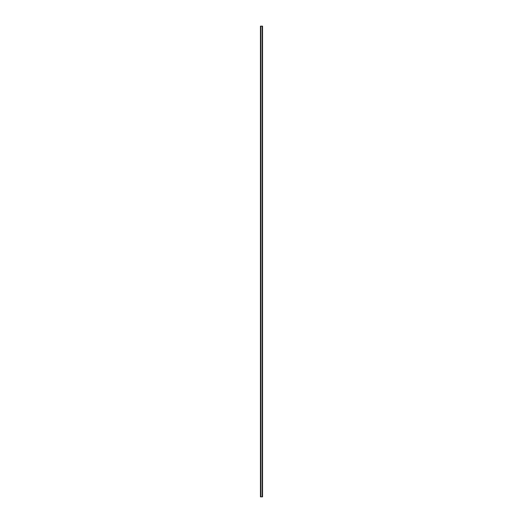 <?xml version="1.0" encoding="UTF-8"?>
<svg xmlns="http://www.w3.org/2000/svg" width="523" height="523" viewBox="0 0 523 523"><rect width="100%" height="100%" fill="white"/><g stroke="black" fill="none" stroke-linecap="round" stroke-linejoin="round"><path stroke-width="0.39" stroke-dasharray="2.62 1.96" d="M262.5 26.15L260.5 26.15L262.5 26.15L260.5 26.15L262.5 26.15L262.5 496.85L260.5 496.85L260.5 26.15L260.5 496.85L262.5 496.85L262.5 26.15M262.559 26.15L260.441 26.15M262.559 496.85L260.441 496.85M262.5 496.85L260.5 496.85L262.5 496.85M261.029 496.85L261.971 496.85L261.029 496.85L261.029 26.15L261.971 26.15L261.971 496.85L261.029 496.85L261.029 26.15L261.971 26.15L261.971 496.85L261.029 496.85L261.029 26.15L261.971 26.15L261.971 496.85L261.971 26.15L261.029 26.15L261.029 496.85"/><path stroke-width="0.78" d="M260.441 26.15L262.559 26.15L262.559 496.85L260.441 496.85L260.441 26.15"/></g></svg>
